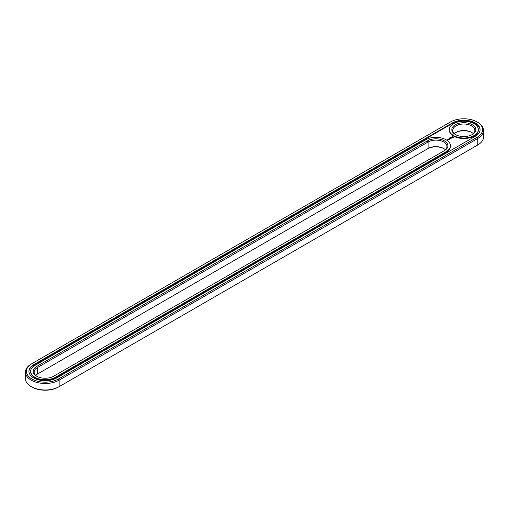 <?xml version="1.0" encoding="UTF-8"?>
<svg xmlns="http://www.w3.org/2000/svg" width="509" height="509" viewBox="0 0 509 509"><rect width="100%" height="100%" fill="white"/><g stroke="black" fill="none" stroke-linecap="round" stroke-linejoin="round"><path stroke-width="0.76" d="M31.227 364.037L31.902 363.649L31.227 364.037A19.736 11.395 0 0 0 25.45 372.092L25.45 378.601A19.736 11.395 0 0 0 31.227 386.655A19.736 11.395 0 0 0 59.139 386.655L58.471 387.044A18.788 10.848 0 0 1 31.902 387.044L31.227 386.655M25.45 372.092A19.736 11.395 0 0 0 37.634 382.622A19.736 11.395 0 0 0 59.139 380.147L477.773 138.454A19.736 11.395 0 0 0 483.55 130.399A19.736 11.395 0 0 0 477.773 122.345L477.098 121.956A18.788 10.848 0 0 0 450.529 121.956L31.902 363.649A18.788 10.848 0 0 0 31.902 378.989A18.788 10.848 0 0 0 58.471 378.989L477.098 137.296A18.788 10.848 0 0 0 477.098 121.956M58.471 378.989L59.139 380.147L59.139 386.655L477.773 144.963A19.736 11.395 0 0 0 483.55 136.908L483.55 130.399M477.098 137.296L477.773 138.454L477.773 144.963L477.098 145.351A18.788 10.848 0 0 0 477.118 145.339M444.045 148.704A12 6.929 0 0 0 427.42 148.895L37.367 374.09A11.052 6.382 0 0 0 35.681 375.349M471.951 132.588A12 6.929 0 0 0 455.682 132.588M452.316 122.987L33.683 364.679A16.263 9.391 0 0 0 28.924 371.322A16.263 9.391 0 0 0 38.964 379.994A16.263 9.391 0 0 0 56.684 377.958L475.317 136.266A16.263 9.391 0 0 0 480.076 129.623A16.263 9.391 0 0 0 470.036 120.951A16.263 9.391 0 0 0 452.316 122.987L452.316 123.502A16.263 9.391 0 0 1 469.832 121.416A16.263 9.391 0 0 1 480.07 129.884M445.413 149.767A11.052 6.382 0 0 0 443.721 148.507A11.052 6.382 0 0 0 428.094 148.507L428.094 141.998L37.367 367.581A11.052 6.382 0 0 0 34.135 372.092A11.052 6.382 0 0 0 37.049 376.412M37.367 374.09L37.367 367.581L36.699 366.423A12 6.929 0 0 0 36.699 376.215A12 6.929 0 0 0 53.668 376.215L444.389 150.639A12 6.929 0 0 0 444.389 140.84A12 6.929 0 0 0 427.42 140.84L36.699 366.423M473.319 133.651A11.052 6.382 0 0 0 471.633 132.397L471.633 132.397A11.052 6.382 0 0 0 456 132.397A11.052 6.382 0 0 0 454.308 133.651M33.683 364.679L33.683 365.195A16.263 9.391 0 0 0 28.93 371.576M33.683 365.195L452.316 123.502M443.733 151.014A11.052 6.382 0 0 0 446.959 146.509A11.052 6.382 0 0 0 440.139 140.618A11.052 6.382 0 0 0 428.094 141.998L427.42 140.84M471.951 134.713A11.052 6.382 0 0 0 474.865 130.399A11.052 6.382 0 0 0 471.633 125.888A11.052 6.382 0 0 0 459.589 124.501A11.052 6.382 0 0 0 452.762 130.399A11.052 6.382 0 0 0 455.682 134.713M450.465 137.335L450.853 137.417L450.446 137.373M449.485 137.952L449.924 137.971L449.479 137.939M448.919 138.232L449.339 138.27L448.919 138.257M30.661 371.322L30.661 371.837A14.526 8.386 0 0 0 39.626 379.58A14.526 8.386 0 0 0 55.456 377.767L55.456 377.245L446.177 151.669A14.526 8.386 0 0 0 450.433 145.739A14.526 8.386 0 0 0 441.462 137.99A14.526 8.386 0 0 0 425.639 139.81L34.911 365.392A14.526 8.386 0 0 0 30.661 371.322A14.526 8.386 0 0 0 39.626 379.065A14.526 8.386 0 0 0 55.456 377.245M55.456 377.767L446.177 152.185A14.526 8.386 0 0 0 450.433 146.255L450.433 145.739M478.339 129.623L478.339 130.139A14.526 8.386 180 0 1 463.814 138.524A14.526 8.386 180 0 1 449.288 130.139L449.288 129.623A14.526 8.386 0 0 0 463.814 138.009A14.526 8.386 0 0 0 478.339 129.623A14.526 8.386 0 0 0 474.089 123.693A14.526 8.386 0 0 0 458.259 121.88A14.526 8.386 0 0 0 449.288 129.623M447.506 140.109L446.87 139.975L447.506 140.109M447.596 139.701L448.136 139.746L447.596 139.663M447.805 139.937L447.462 139.74L447.805 139.937M453.411 137.258L453.016 136.66L451.979 136.889L452.374 137.481L453.411 137.258M452.1 137.672L451.203 137.672L452.1 137.672M451.578 137.99L450.828 137.799L451.171 138.27L451.578 138.073M451.076 138.359L450.128 138.2L451.076 138.321M449.931 138.588L450.548 138.626L449.453 138.588L450.032 138.944M449.517 139.262L449.854 139.027L449.243 138.709L449.517 139.262M449.339 139.364L448.728 139.008L449.339 139.32M448.785 139.682L449.129 139.447L448.174 139.326L448.785 139.682M472.301 124.724A12 6.929 0 0 0 455.332 124.724A12 6.929 0 0 0 455.332 134.522A12 6.929 0 0 0 472.301 134.522A12 6.929 0 0 0 472.301 124.724M453.36 136.959L452.037 136.959M452.972 137.36L452.336 137.284L452.552 136.864L453.055 136.985L452.845 137.405M427.42 148.895L428.094 148.507M446.177 152.185L446.177 151.669"/></g></svg>
